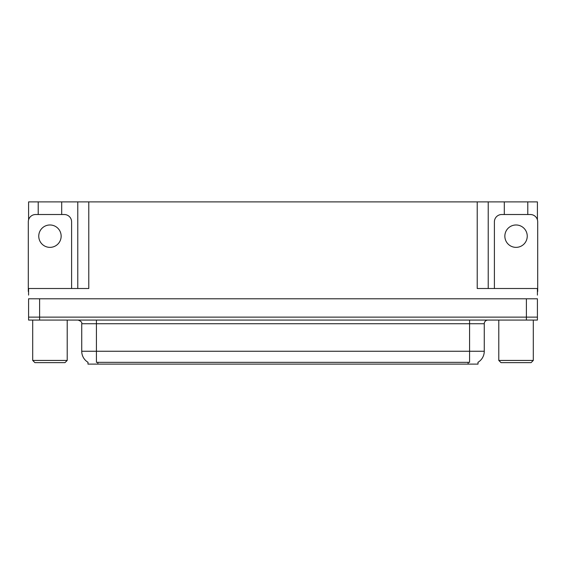 <?xml version="1.0" encoding="UTF-8"?>
<svg xmlns="http://www.w3.org/2000/svg" width="566" height="566" viewBox="0 0 566 566"><rect width="100%" height="100%" fill="white"/><g stroke="black" fill="none" stroke-linecap="round" stroke-linejoin="round"><path stroke-width="0.85" d="M478.022 362.275L478.022 364.108L87.978 364.108L87.978 362.275M39.606 320.066L537.41 320.066L537.41 317.13L28.59 317.13L28.59 298.784L39.606 298.784L39.606 317.13L28.59 317.13L28.59 320.066L39.606 320.066L39.606 317.13L537.41 317.13L537.41 298.784L39.606 298.784M61.694 214.514L61.694 201.892L477.216 201.892L477.216 288.504L537.41 288.504L537.41 295.112M28.59 295.112L28.59 288.504L88.784 288.504L88.784 201.892M38.212 214.514L38.212 201.892L28.59 201.892L28.59 219.799M527.788 214.514L527.788 201.892L537.41 201.892L537.41 219.799M77.775 201.892L77.775 288.504M477.216 201.892L488.225 201.892L488.225 288.504M488.225 201.892L504.306 201.892L504.306 214.514M527.788 201.892L504.306 201.892M38.212 201.892L61.694 201.892M88.084 362.346A12.848 12.848 0 0 1 81.737 351.26L96.418 351.26L96.418 362.346L469.582 362.346L469.582 351.26L484.263 351.26L484.263 323.738A3.672 3.672 0 0 1 487.934 320.066M81.737 351.26L81.737 323.738C82.219 322.387 80.995 321.163 78.066 320.066M477.916 362.346A12.848 12.848 0 0 0 484.263 351.26M49.957 224.978A11.193 11.193 0 0 0 38.757 236.171A11.193 11.193 0 0 0 49.957 247.363A11.193 11.193 0 0 0 61.149 236.171A11.193 11.193 0 0 0 49.957 224.978M28.59 291.448A7.337 7.337 0 0 0 28.3 291.44L28.3 221.858A7.337 7.337 0 0 1 35.637 214.514L64.269 214.514A7.337 7.337 0 0 1 71.606 221.858L71.606 288.504M34.908 362.636L32.701 360.436L67.205 360.436L64.998 362.636L34.908 362.636M501.002 362.636L498.795 360.436L533.299 360.436L531.092 362.636L501.002 362.636M516.043 224.978A11.193 11.193 0 0 0 504.851 236.171A11.193 11.193 0 0 0 516.043 247.363A11.193 11.193 0 0 0 527.243 236.171A11.193 11.193 0 0 0 516.043 224.978M494.394 288.504L494.394 221.858A7.337 7.337 0 0 1 501.731 214.514L530.363 214.514A7.337 7.337 0 0 1 537.7 221.858L537.7 291.44A7.337 7.337 0 0 0 537.41 291.448M526.394 298.784L526.394 320.066M468.117 364.108L468.117 362.275M97.883 364.108L97.883 362.275M469.582 320.066L469.582 323.738L81.737 323.738M484.263 323.738L469.582 323.738L469.582 351.26L96.418 351.26L96.418 320.066M67.205 320.066L67.205 360.436M32.701 320.066L32.701 360.436M533.299 320.066L533.299 360.436M498.795 320.066L498.795 360.436"/></g></svg>
